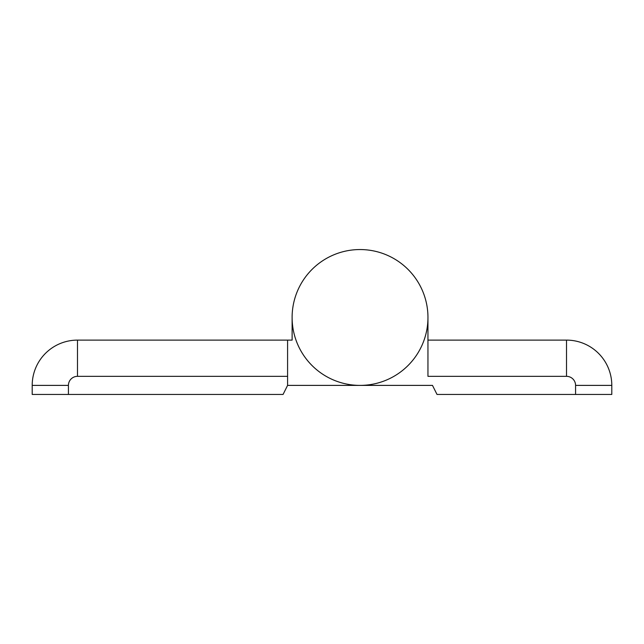 <?xml version="1.0" encoding="UTF-8"?>
<svg xmlns="http://www.w3.org/2000/svg" width="644" height="644" viewBox="0 0 644 644"><rect width="100%" height="100%" fill="white"/><g stroke="black" fill="none" stroke-linecap="round" stroke-linejoin="round"><path stroke-width="0.97" d="M292.11 317.476A67.926 67.926 0 0 0 360.036 385.394A67.926 67.926 0 0 0 427.962 317.476A67.926 67.926 0 0 0 360.036 249.55A67.926 67.926 0 0 0 292.11 317.476M68.425 394.45L32.2 394.45L32.2 385.394A45.281 45.281 0 0 1 77.481 340.113L292.118 340.113L292.118 317.476A67.926 67.926 0 0 0 360.036 385.394L432.486 385.394L287.586 385.394L287.586 376.338L77.481 376.338A9.056 9.056 0 0 0 68.425 385.394L68.425 394.45L283.062 394.45L287.586 385.394M427.954 317.476L427.954 340.113L566.519 340.113A45.281 45.281 0 0 1 611.8 385.394L611.8 394.45L575.575 394.45L575.575 385.394A9.056 9.056 0 0 0 566.519 376.338L427.954 376.338L427.954 317.476M432.486 385.394L437.018 394.45L575.575 394.45M287.586 340.113L287.586 376.338M566.519 376.338L566.519 340.113A45.281 45.281 0 0 1 611.8 385.394L575.575 385.394M68.425 385.394L32.2 385.394A45.281 45.281 0 0 1 77.481 340.113L77.481 376.338"/></g></svg>
